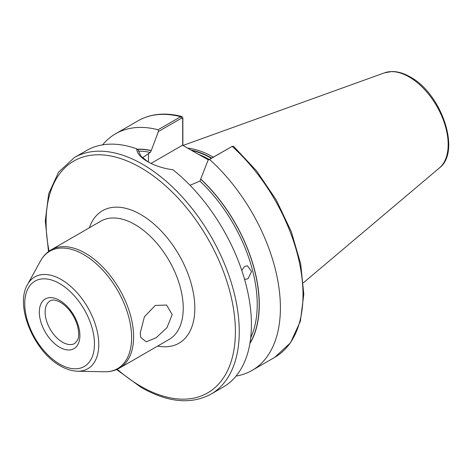 <?xml version="1.0" encoding="UTF-8"?>
<svg xmlns="http://www.w3.org/2000/svg" width="472" height="472" viewBox="0 0 472 472"><rect width="100%" height="100%" fill="white"/><g stroke="black" fill="none" stroke-linecap="round" stroke-linejoin="round"><path stroke-width="0.71" d="M241.758 270.373L244.691 266.367L247.44 265.819L251.564 271.536L247.995 278.757L245.316 279.312L244.49 279.076M140.219 333.037L144.438 316.736L155.282 305.425L166.616 305.042L172.174 314.588L167 327.633L156.197 337.704L146.255 341.822L140.733 337.409L140.219 333.037M208.512 159.925L195.957 152.934L208.848 159.731M213.309 157.158A95.609 55.2 -120 0 0 213.179 157.088A95.609 55.2 -120 0 0 187.62 148.119M74.375 157.565A136.591 78.859 -120 0 1 142.674 164.327A136.591 78.859 -120 0 1 231.905 284.693A136.591 78.859 -120 0 1 210.966 394.149L223.138 387.123A136.591 78.859 -120 0 0 247.175 289.401A136.591 78.859 -120 0 0 173.047 169.808C163.194 168.427 154.68 165.672 147.5 161.542L147.5 161.542C140.55 157.512 136.933 153.264 136.638 148.792A136.591 78.859 -120 0 0 86.547 150.538L74.375 157.565L58.546 172.197L48.669 193.833L45.288 220.89L48.504 251.588M142.45 157.772L150.302 152.427L151.27 150.533A117.664 67.933 -120 0 0 137.122 149.181M236.071 376.066A136.591 78.859 -120 0 0 252.113 370.39A136.591 78.859 -120 0 0 209.527 159.442L208.063 160.185L199.945 181.089L190.015 185.272M208.063 160.185L232.13 146.391A136.591 78.859 -120 0 1 274.716 357.345L290.492 342.784L300.363 321.279L303.803 294.38L300.693 263.848L291.295 231.669L276.25 199.975L256.562 170.87L233.546 146.308L232.13 146.391L209.527 159.442M249.889 343.539A117.664 67.933 -120 0 0 200.913 179.195M136.638 148.792L138.19 150.043L140.821 156.067L147.996 161.819M151.27 150.533L158.415 131.523L158.108 129.753L180.711 116.708L181.856 116.495L182.865 117.965L182.865 145.376M158.108 129.753A136.591 78.859 -120 0 0 115.522 133.806A136.591 78.859 -120 0 0 102.589 144.869M182.699 145.282L182.699 118.826L181.596 118.142L158.415 131.523M195.957 152.934L182.564 145.205L151.034 163.406M182.865 117.965L182.699 118.826M59.608 300.393A28.686 16.561 60 0 1 79.892 335.521A28.686 16.561 60 0 1 59.608 347.233A28.686 16.561 60 0 1 39.329 312.104A28.686 16.561 60 0 1 59.608 300.393M62.511 342.212A24.585 14.195 -120 0 0 74.8 343.433L77.638 339.946C78.216 338.748 79.827 334.477 77.29 325.072C73.809 314.736 68.198 307.136 60.457 302.269C53.029 298.528 50.87 300.558 50.215 300.847A24.585 14.195 -120 0 0 46.445 320.547A24.585 14.195 -120 0 0 62.511 342.212M61.283 279.566A53.006 30.603 60 0 1 97.822 334.3A53.006 30.603 60 0 1 77.567 371.228C71.968 371.063 66.269 369.299 60.457 365.936C34.055 351.646 14.638 305.791 27.523 284.551A53.006 30.603 60 0 1 61.283 279.566M59.608 364.059A49.294 28.462 -120 0 0 94.465 343.935A49.294 28.462 -120 0 0 59.608 283.566A49.294 28.462 -120 0 0 24.756 303.691A49.294 28.462 -120 0 0 59.608 364.059M89.367 227.769A76.493 44.161 60 0 1 140.739 214.518A76.493 44.161 60 0 1 194.145 297.909A76.493 44.161 60 0 1 157.666 346.059M119.469 368.113L169.094 339.462A68.298 39.43 -120 0 0 179.561 284.734A68.298 39.43 -120 0 0 134.945 224.554A68.298 39.43 -120 0 0 100.796 221.173L51.177 249.824A68.298 39.43 60 0 1 85.32 253.204A68.298 39.43 60 0 1 129.936 313.384A68.298 39.43 60 0 1 119.469 368.113C114.961 370.673 109.976 371.901 104.513 371.783A67.785 39.135 -120 0 0 130.414 324.553A67.785 39.135 -120 0 0 83.691 254.567A67.785 39.135 -120 0 0 40.515 260.945C43.153 256.148 46.704 252.443 51.177 249.824M117.227 369.269A133.859 77.284 -120 0 0 140.739 386.267A133.859 77.284 -120 0 0 235.392 331.621A133.859 77.284 -120 0 0 140.739 167.672A133.859 77.284 -120 0 0 49.053 251.187M209.249 159.501A95.061 54.882 -120 0 0 199.249 154.633M211.662 158.108A95.12 54.917 -120 0 0 190.841 149.984M211.326 158.303A95.061 54.882 -120 0 0 191.608 150.426M384.538 72.824L391.772 71.532C397.713 71.467 403.861 73.278 410.227 76.948C441.462 93.48 461.433 151.518 439.438 167.914A55.194 31.866 -120 0 0 444.376 122.985A55.194 31.866 -120 0 0 409.141 76.948A55.194 31.866 -120 0 0 384.538 72.824L183.006 145.459M150.302 152.427A116.1 67.03 -120 0 0 138.308 151.134M250.709 337.763A116.1 67.03 -120 0 0 199.945 181.089M249.971 343.055A117.469 67.82 -120 0 0 200.913 179.36M181.596 118.142L180.711 116.708A136.591 78.859 -120 0 0 138.125 120.761C150.674 113.693 165.253 112.271 181.856 116.495M151.27 150.698A117.469 67.82 -120 0 0 137.34 149.353M148.468 153.488L148.468 162.085M77.567 371.228L104.513 371.783M210.966 394.149C191.16 404.764 167.938 402.557 141.305 387.518L116.608 369.541M439.438 167.914L303.366 282.822M274.716 357.345L252.113 370.39M138.125 120.761L115.522 133.806M27.523 284.551L40.515 260.945M232.324 146.29L231.339 146.751"/></g></svg>

